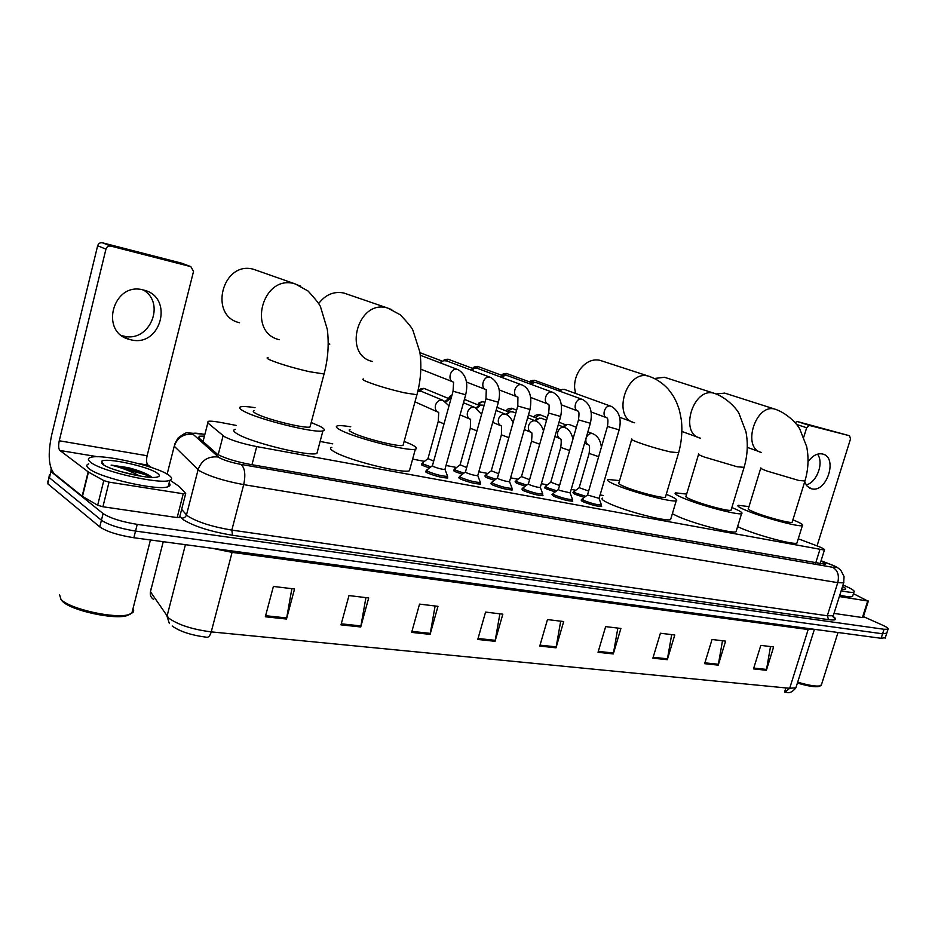 <?xml version="1.0" encoding="UTF-8"?>
<svg xmlns="http://www.w3.org/2000/svg" width="935" height="935" viewBox="0 0 935 935"><rect width="100%" height="100%" fill="white"/><g stroke="black" fill="none" stroke-linecap="round" stroke-linejoin="round"><path stroke-width="1.4" d="M429.422 468.003L422.69 465.501L421.358 464.017L422.117 463.935M462.393 474.279L455.041 471.614L453.604 470.095L454.34 470.024M494.311 480.345L486.387 477.528L484.833 475.997L485.569 475.915M525.236 486.223L516.786 483.266L515.115 481.712L515.828 481.642M555.203 491.903L546.25 488.83L544.474 487.264L545.187 487.193M584.27 497.42L574.861 494.229L572.98 492.64L573.669 492.57M480.099 483.021L480.543 484.061C475.307 483.968 468.54 482.261 460.254 478.942L458.769 477.341L459.529 477.247M511.807 488.947L512.251 489.94C507.249 489.858 500.634 488.187 492.441 484.914L490.817 483.29L491.576 483.208M542.534 494.685L542.978 495.632C538.186 495.562 531.723 493.914 523.6 490.7L521.87 489.052L522.607 488.97M572.302 500.237L572.746 501.16C568.164 501.078 561.841 499.465 553.8 496.31L551.954 494.65L552.678 494.568M447.339 476.908L447.795 477.984C442.302 477.89 435.383 476.149 427.014 472.771L425.659 471.193L426.43 471.1M601.182 505.625L601.626 506.513C597.231 506.443 591.049 504.853 583.078 501.744L581.114 500.061L581.839 499.991M236.31 425.437L221.069 422.526C214.536 421.311 210.2 420.914 208.061 421.346L207.815 422.924L224.47 436.703C231.903 440.467 242.644 443.763 256.716 446.591L824.413 550.072C825.254 549.488 822.66 548.027 816.606 545.701L798.28 538.782M603.414 495.538L600.118 494.907M575.785 490.256L571.192 489.391M547.337 484.833L541.365 483.687M518.013 479.234L510.592 477.82M487.789 473.461L478.825 471.754M456.619 467.512L446.018 465.478M424.432 461.364L412.627 459.108M332.755 443.856L320.109 441.437M204.274 436.107L199.202 436.224L198.91 437.919L217.504 454.363C224.914 458.279 235.69 461.598 249.832 464.344L825.441 564.308C826.236 563.852 824.728 562.788 820.942 561.105M863.402 616.609L882.184 624.977C886.883 627.116 888.834 628.542 888.028 629.243L884.031 629.278L137.235 524.371C121.503 521.788 110.12 518.177 103.095 513.56L50.922 471.591L51.086 468.704M885.328 637.635L881.132 638.301L133.857 537.742C118.126 535.229 106.765 531.618 99.776 526.896L47.919 483.921L49.368 474.898L49.426 477.762L101.436 520.234L49.426 477.762L50.922 471.591M133.857 537.742L135.54 531.068C119.82 528.509 108.448 524.897 101.436 520.234C108.448 524.897 119.82 528.509 135.54 531.068L882.582 633.79L135.54 531.068L137.235 524.371M886.766 633.17L882.582 633.79L886.766 633.17M770.51 646.564L766.373 670.278L773.642 646.938L760.809 645.384L753.505 668.899L766.373 670.278M722.498 640.755L718.232 665.136L725.607 641.129L712.038 639.482L704.628 663.675L718.232 665.136M671.692 634.608L667.298 659.689L674.778 634.982L660.402 633.24L652.887 658.158L667.298 659.689M617.848 628.098L613.313 653.927L620.898 628.46L605.646 626.614L598.026 652.303L613.313 653.927M291.872 588.664L286.496 619.04L294.537 588.992L273.394 586.432L265.33 616.773L286.496 619.04M365.924 597.617L360.735 626.964L368.706 597.956L348.977 595.572L340.994 624.861L360.735 626.964M435.114 605.985L430.1 634.374L437.977 606.336L419.546 604.103L411.645 632.399L430.1 634.374M499.898 613.827L495.059 641.305L502.843 614.178L485.569 612.098L477.762 639.458L495.059 641.305M560.696 621.179L556.009 647.815L563.7 621.541L547.478 619.578L539.764 646.073L556.009 647.815M814.408 629.325L795.919 687.739C792.623 691.97 789.374 693.478 786.16 692.262L784.933 692.18L789.689 688.3L795.919 687.739L796.269 686.594M151.26 588.092L150.453 591.785L168.662 618.07C178.024 624.802 192.213 629.407 211.24 631.885C210.176 635.496 208.762 637.296 206.986 637.296C191.453 635.309 179.847 631.546 172.192 625.982M47.919 483.921L47.884 481.011M785.879 687.926L784.594 691.994L786.16 692.099M143.417 290.002C166.22 303.524 149.366 342.981 123.771 336.097L121.608 335.513M143.254 289.967C113.334 281.353 99.122 331.972 129.24 339.37L130.912 339.802C161.054 347.645 174.331 297.108 143.815 290.107L143.254 289.967M134.956 470.702L146.701 474.267M179.637 517.207L177.159 517.593L183.248 493.762L109.033 482.133L102.908 506.758L97.661 505.216L82.151 496.181L54.253 473.753C48.585 466.951 47.708 454.071 51.635 435.114L97.637 245.776C98.444 243.451 100.045 242.457 102.441 242.808L110.821 246.104C108.402 245.753 106.789 246.758 105.959 249.119L59.256 440.771C58.262 445.586 58.484 448.812 59.934 450.471L88.463 472.07L103.785 480.59L109.033 482.133M177.159 517.593L102.908 506.758M151.552 467.535L148.069 465.151C146.468 463.526 146.141 460.394 147.111 455.754L193.522 271.43L190.845 266.65L181.776 263.214L102.476 242.808M190.845 266.65L110.856 246.104M183.248 493.762L185.714 493.446L179.321 486.562L170.077 480.204M130.479 614.038L127.172 615.569C114.222 620.057 70.277 610.356 62.248 601.112L60.752 599.101M133.004 608.662L133.682 610.578L133.121 612.261L129.007 614.529C115.496 619.215 69.412 609.024 61.02 599.382L59.501 594.602M168.662 475.097C172.18 477.516 172.554 479.258 169.808 480.309C160.843 484.868 101.751 471.556 90.73 462.334C87.75 460.067 87.621 458.466 90.321 457.519C100.548 453.3 156.367 465.957 168.662 475.097M169.118 482.998C170.591 484.622 170.287 485.826 168.195 486.621C159.195 491.331 100.127 478.112 89.141 468.762C86.172 466.46 86.055 464.824 88.767 463.842M151.68 477.072C147.368 473.811 139.572 470.667 128.282 467.664L111.113 465.104C120.662 467.36 130.129 470.948 139.502 475.88M119.528 471.263L138.754 475.833M102.757 464.298L101.611 461.259C106.076 457.285 148.373 466.46 157.302 473.227C160.084 475.202 159.967 476.488 156.94 477.119C148.221 479.328 110.19 470.375 102.757 464.298M101.588 463.269L102.932 463.386M151.961 477.364C146.877 473.858 138.988 470.621 128.282 467.664M150.173 477.282C142.097 472.046 121.854 466.308 111.113 465.104M254.262 410.558C252.45 410.944 253.023 411.949 255.98 413.539C265.891 419.172 304.716 428.803 310.011 426.991L310.432 425.425M311.191 422.526L319.606 426.138C324.48 428.639 325.59 430.217 322.926 430.871C315.352 433.583 257.85 419.324 243.521 411.073C239.278 408.759 238.483 407.321 241.148 406.748C243.626 406.304 248.254 406.608 255.021 407.648M317.584 450.88L316.907 453.463C309.193 456.724 251.749 442.758 237.572 434.039C233.364 431.608 232.616 430.03 235.304 429.305M254.051 269.42L253.654 269.315C222.6 260.257 208.096 315.726 239.512 322.739M350.029 429.504C348.334 429.913 349.187 430.965 352.565 432.671C363.107 438.176 398.532 447.094 403.043 445.422L403.406 444.09M404.154 441.367L410.839 444.207C416.32 446.848 417.816 448.508 415.362 449.186C408.911 451.687 356.457 438.48 341.17 430.416C336.308 427.938 335.104 426.407 337.582 425.822C339.837 425.39 344.232 425.717 350.754 426.781M410.021 468.599L409.413 470.784C402.845 473.788 350.438 460.826 335.291 452.341C330.464 449.747 329.307 448.087 331.82 447.351M344.08 293.076L343.753 292.994C333.889 291.101 325.532 294.607 318.683 303.524M328.232 343.659L329.81 344.162M631.651 439.52L618.935 482.799C617.661 483.22 619.297 484.412 623.844 486.375C635.368 491.448 662.681 498.612 665.369 497.303L665.603 496.532M666.258 494.346L668.315 495.188C675.397 498.18 678.05 500.038 676.239 500.739C672.382 502.691 631.99 492.091 615.183 484.669C608.603 481.805 606.242 480.064 608.124 479.456L619.578 480.625M670.979 518.317L670.605 519.568C666.655 521.87 626.286 511.398 609.597 503.684C603.063 500.716 600.749 498.858 602.666 498.121M599.978 360.326L599.767 360.267C592.381 358.853 585.801 361.88 580.051 369.325C576.135 374.993 574.324 381.188 574.604 387.92L575.574 393.448M698.55 454.41L686.045 496.111C684.876 496.532 686.711 497.759 691.514 499.781C703.12 504.713 728.704 511.492 731.03 510.265L731.228 509.61M731.848 507.565L732.83 507.962C740.286 511.036 743.208 512.918 741.584 513.619C738.253 515.442 700.432 505.426 683.485 498.191C676.496 495.246 673.866 493.47 675.584 492.862L686.652 494.077M736.359 530.694L736.044 531.758C732.619 533.897 694.834 523.986 677.992 516.494L672.347 513.747M664.528 377.284L654.465 378.476M760.728 468.26L748.421 508.5C747.369 508.921 749.367 510.171 754.416 512.24C766.046 517.043 790.11 523.46 792.12 522.314L792.296 521.765M792.892 519.848L792.892 519.848C800.687 522.992 803.843 524.897 802.382 525.599C799.495 527.305 763.93 517.803 746.936 510.755C739.608 507.74 736.722 505.928 738.276 505.321L749.005 506.595M797.216 542.183L796.936 543.083C793.967 545.082 758.437 535.673 741.548 528.392L737.598 526.627M724.777 393.121L716.14 393.951M445.013 469.113L444.92 469.44C441.834 469.358 437.942 468.377 433.232 466.495L432.449 465.618L453.007 391.438M447.304 475.518L447.503 476.359C442.349 476.266 435.862 474.629 428.02 471.474L426.734 469.989M477.82 475.342L477.738 475.646C474.793 475.564 470.995 474.606 466.331 472.759L465.478 471.871L485.908 398.929M480.076 481.665L480.251 482.46C475.342 482.367 469.008 480.765 461.235 477.668L459.833 476.16M440.315 362.897L443.611 360.641L446.778 360.957M439.66 362.651L442.033 361.319M509.587 481.373L509.505 481.654C506.7 481.583 502.983 480.637 498.367 478.825L497.443 477.925L517.745 406.176M511.807 487.614L511.971 488.362C507.284 488.28 501.09 486.714 493.399 483.652L491.88 482.133M471.52 370.26L474.7 368.145L477.668 368.437M470.819 369.991L473.309 368.706M540.36 487.217L540.278 487.474C537.602 487.404 533.967 486.481 529.397 484.692L528.404 483.781L548.576 413.2M542.545 493.376L542.697 494.089C538.209 494.007 532.155 492.464 524.535 489.461L522.91 487.918M501.779 377.413L504.853 375.426L507.623 375.706M501.02 377.132L503.614 375.893M570.186 492.874L559.457 490.384L558.405 489.461L578.449 420.014M572.337 498.963L572.477 499.629C568.188 499.559 562.262 498.039 554.724 495.082L552.982 493.528M531.127 384.355L534.095 382.485L536.702 382.754M530.332 384.063L533.008 382.871M599.101 498.355L587.496 494.977L607.411 426.605M601.228 504.374L601.369 505.005C597.243 504.935 591.446 503.439 583.978 500.529L582.131 498.963M559.621 391.11L562.484 389.346L564.939 389.591M558.791 390.807L561.514 389.673M433.688 461.154L427.973 458.594L438.164 421.72M437.697 411.996L414.976 401.851M430.906 466.857L423.66 464.239L422.41 462.848M417.828 391.274L421.837 391.531M466.682 467.547L460.113 464.777L470.258 428.487M463.865 473.145L455.988 470.363L454.632 468.949M445.75 401.98L451.173 398.029M445.025 401.442L448.73 398.661M498.624 473.729L491.272 470.772L501.347 435.055M495.772 479.234L487.322 476.301L485.861 474.875M476.64 408.385L480.73 405.007L483.699 405.404M475.833 407.905L479.55 405.428M529.572 479.702L521.473 476.581L531.489 441.425M526.685 485.125L517.698 482.063L516.12 480.613M506.571 414.719L510.475 411.669L513.245 412.031M505.683 414.298L509.435 412.008M559.562 485.475L550.762 482.215L560.719 447.596M556.652 490.817L547.15 487.638L545.479 486.177M535.591 420.96L539.331 418.132L541.938 418.471M534.61 420.586L538.42 418.412M588.641 491.05L579.174 487.684L589.085 453.58M585.707 496.345L575.738 493.049L573.961 491.576M563.723 427.096L567.358 424.408L569.812 424.724M562.706 426.687L566.552 424.642M804.638 481.957L807.279 486.364L811.65 488.83C826.832 493.037 838.181 457.227 822.625 454.013L822.484 453.978C817.248 453.066 812.433 455.672 808.05 461.796M863.122 617.462L862.421 617.556L867.703 600.995L839.349 596.553M862.421 617.556L834.008 613.407M795.159 422.562L797.321 421.533L809.453 425.46L806.66 427.739L803.784 437.031M817.05 545.876L850.523 438.924L849.529 435.745L797.321 421.533L809.441 425.46M849.529 435.745L809.453 425.46M867.703 600.995L853.445 593.655M817.494 454.165C824.214 462.673 816.816 482.647 806.122 484.938M819.714 686.126L819.013 686.465C815.262 687.318 808.062 686.173 797.391 683.041M821.585 684.268L820.439 685.787C816.489 686.676 808.904 685.472 797.672 682.153M842.984 585.041L844.948 585.859C852.217 589.027 855.209 591.095 853.947 592.065C852.475 592.72 848.22 592.276 841.184 590.733M852.813 595.642L852.545 596.483C851.072 597.161 846.806 596.74 839.77 595.209M842.54 586.455C845.544 588.021 846.444 588.98 845.228 589.354L841.652 589.26M218.182 454.761L223.091 435.768M251.982 464.718L256.716 446.591M203.024 441.612L207.815 422.924M815.647 563.127L819.843 549.733M204.695 434.471L202.229 434.015C195.029 432.788 192.037 432.917 193.241 434.424L219.187 457.683C224.178 460.324 231.436 462.556 240.973 464.403L832.606 567.276C836.954 567.896 836.72 567.148 831.916 565.02L821.035 560.813M843.884 582.166L843.674 582.879L837.76 582.657L243.696 484.622C224.412 481.022 209.814 476.499 199.903 471.018L198.103 469.639L186.509 514.869L188.251 516.389C198.01 522.279 212.537 526.849 231.833 530.098L827.3 615.768L833.272 615.744L833.541 614.914M833.237 616.539C837.55 619.531 836.007 620.571 828.585 619.66L232.499 535.264L231.833 530.098L243.696 484.622C245.8 474.618 244.888 467.886 240.973 464.403M831.46 564.728L830.292 564.366M232.499 535.264C210.726 531.629 194.363 526.475 183.4 519.79L179.882 516.26M103.095 513.56L99.776 526.896M884.031 629.278L881.132 638.301M218.264 457.016C208.295 455.964 201.574 460.172 198.103 469.639L174.237 446.205L167.143 474.138M181.647 509.365L186.509 514.869C185.644 517.219 183.961 518.282 181.448 518.072M832.606 567.276C837.725 570.221 839.443 575.352 837.76 582.657L827.3 615.768L828.585 619.66M202.229 434.015L200.885 433.595M193.241 434.424C183.821 433.384 177.486 437.311 174.237 446.205M808.565 628.53L808.167 629.535L232.02 552.375L212.444 548.319M814.315 629.313L808.167 629.535L789.689 688.3L211.24 631.885L232.441 551.007M169.399 623.61L167.014 616.27L185.41 544.684M163.228 541.704L150.453 591.785C149.799 595.104 150.874 597.652 153.679 599.44M556.231 646.868L540.033 645.138M495.281 640.335L478.03 638.488M430.334 633.369L411.926 631.394M360.968 625.924L341.275 623.82M286.729 617.965L265.61 615.697M613.535 653.016L598.307 651.391M667.508 658.813L653.156 657.27M718.431 664.271L704.896 662.822M766.571 669.437L753.762 668.069M147.111 455.754L59.256 440.771M148.069 465.151L138.064 463.479M97.789 456.771L59.934 450.471M82.151 496.181L88.159 471.871M105.959 249.119L97.637 245.776M88.463 472.07L82.467 496.38M97.661 505.216L103.785 480.59M117.015 466.694L145.404 473.659M123.654 468.879L144.773 474.454M268.041 357.591C266.288 357.731 266.919 358.502 269.946 359.905C279.401 363.832 292.538 367.759 309.345 371.686L324.071 373.977L324.375 372.866M279.378 339.721C246.957 332.615 262.396 274.376 294.431 283.691L300.743 286.215M363.621 378.955C361.985 379.119 362.897 379.949 366.356 381.468C376.197 385.395 388.855 389.17 404.341 392.793L416.928 394.745L417.185 393.799M372.34 361.459C342.537 355.031 357.754 299.27 387.137 307.895L391.777 309.625M631.815 438.959C630.599 439.169 632.305 440.175 636.91 441.963C647.441 445.82 658.731 449.174 670.781 452.002L678.693 452.657M634.62 422.772C611.63 418.05 626.041 369.36 648.539 376.15L650.713 376.875M698.702 453.931C697.592 454.153 699.485 455.193 704.359 457.051L737.166 466.764L744.096 467.336M700.338 438.141C678.927 433.793 693.08 386.88 713.989 393.238L715.824 393.845M760.856 467.862C759.851 468.084 761.92 469.16 767.039 471.065L798.841 480.473L804.942 480.987M761.511 452.435C741.525 448.438 755.433 403.172 774.905 409.144L776.471 409.647M465.688 394.792L453.054 391.239L453.604 382.158M453.44 382.099C446.755 380.358 450.693 367.443 457.32 369.383L458.501 369.851M498.367 402.26L485.955 398.742L486.282 389.778M486.118 389.708C479.643 388.013 483.535 375.321 489.963 377.202L491.039 377.623M444.592 360.501L448.765 359.472M530.016 409.495L517.791 406.012L517.92 397.153M517.745 397.071C511.48 395.435 515.337 382.953 521.555 384.776L522.536 385.15M473.741 368.483L478.358 366.672M477.189 366.38L477.785 366.462M560.661 416.496L548.623 413.048C549.301 407.274 549.277 404.352 548.564 404.282M548.377 404.212C542.312 402.623 546.145 390.339 552.164 392.116L552.468 392.197M502.539 375.613L507.097 373.661M505.917 373.392L506.525 373.462C503.299 373.661 501.744 374.304 501.861 375.367M590.347 423.274L578.496 419.862C579.197 414.497 579.127 411.61 578.274 411.213M578.075 411.119C572.185 409.588 575.983 397.504 581.815 399.222L582.119 399.303M530.648 382.298L535.019 380.463M619.145 429.855L607.446 426.465C608.182 421.334 608.054 418.483 607.072 417.922M606.862 417.828C601.158 416.332 604.922 404.446 610.578 406.117L611.233 406.339M444.02 423.871L438.234 421.475L438.737 412.452M438.702 412.44C435.839 411.248 434.763 408.829 435.465 405.194C436.902 401.384 439.298 399.724 442.676 400.227L443.856 400.741M419.546 390.947L423.999 388.387L424.817 388.691M476.955 430.871L470.317 428.265L470.621 419.359C467.804 418.167 466.775 415.794 467.488 412.218C468.891 408.478 471.228 406.842 474.501 407.309L475.576 407.777M449.56 398.298L451.874 395.517M508.839 437.65L501.405 434.845L501.522 426.044M501.464 426.021C498.776 424.876 497.794 422.55 498.507 419.032C499.898 415.35 502.177 413.738 505.356 414.182L505.449 414.217M478.813 405.241C479.678 402.751 481.198 401.618 483.36 401.828L484.073 402.097M539.717 444.195L531.548 441.226C532.108 434.962 532.085 432.063 531.477 432.519M531.419 432.496C528.813 431.386 527.878 429.095 528.591 425.635C529.958 422.012 532.179 420.423 535.264 420.843L536.152 421.217M507.366 411.458L512.438 408.513M569.637 450.53L560.778 447.409C561.421 441.928 561.351 439.053 560.544 438.807M560.462 438.784C557.95 437.697 557.05 435.453 557.763 432.04C559.118 428.475 561.292 426.898 564.273 427.307L565.091 427.646M535.124 417.524L540.009 414.743M598.657 456.666L589.132 453.405C589.798 448.145 589.669 445.317 588.746 444.92M588.664 444.885C586.222 443.821 585.357 441.612 586.081 438.258C587.414 434.752 589.529 433.197 592.428 433.583L593.187 433.887M806.66 427.739L796.725 424.513M425.659 471.193L425.483 471.801M820.065 563.91L824.413 550.072M832.255 616.036L834.499 618.269L833.272 615.744L843.674 582.879L844.06 576.556L840.939 570.479C839.011 568.386 836.194 566.61 832.512 565.161L821.059 560.731M888.028 629.243L885.141 638.219M204.73 434.308L187.514 432.823C186.626 432.192 183.459 433.922 178.024 438.036L174.751 443.915M198.804 437.814L199.202 436.224M122.111 335.677L129.24 339.37M102.441 242.808L110.821 246.104M185.621 493.832L179.532 517.604M127.172 615.569L129.007 614.529M150.441 539.974L131.8 613.395M169.808 480.309L168.195 486.621M104.019 465.127L101.611 461.259M310.011 426.991L324.071 373.977C328.068 358.853 329.143 343.986 327.297 329.389L320.576 306.984C320.05 304.927 315.901 299.632 308.141 291.065L295.296 283.959L253.654 269.315M322.926 430.871L316.907 453.463M403.043 445.422L416.928 394.745C420.855 380.253 421.825 365.982 419.827 351.934L412.943 330.394C412.347 328.302 408.127 323.101 400.262 314.791L387.955 308.153L343.753 292.994M415.362 449.186L409.413 470.784M665.369 497.303L678.529 453.194C681.521 442.43 682.503 431.643 681.475 420.82C679.02 406.783 678.658 408.338 676.776 402.903C674.427 398.216 674.825 397.632 668.233 389.124C662.81 383.221 656.499 378.967 649.276 376.384L599.767 360.267M676.239 500.739L670.605 519.568M632.2 421.884L619.636 417.255M731.03 510.265L743.956 467.804C747.568 455.684 748.222 443.646 745.943 431.69L738.93 413.317C735.763 407.403 725.548 397.223 714.714 393.46L664.353 377.237M741.584 513.619L736.044 531.758M698.281 437.393L681.977 431.502M792.12 522.314L804.825 481.385C808.343 469.732 808.962 458.138 806.671 446.603L799.717 428.861C795.989 422.351 786.171 413.048 775.618 409.366L724.613 393.074M802.382 525.599L796.936 543.083M759.758 451.815L747.287 447.386M420.283 355.277L458.185 369.699C465.969 374.456 468.447 382.882 465.63 394.991L444.92 469.44M444.99 469.417L447.62 476.312M447.503 476.359L447.024 478.077M432.274 465.805L426.886 469.966M426.582 470.562L426.103 472.268M452.657 381.76L420.832 369.208M445.937 360.641L490.84 377.53C498.741 382.695 501.242 390.994 498.32 402.447L477.738 475.646M477.797 475.623L480.368 482.413M480.251 482.46L479.784 484.143M419.944 352.67L442.349 361.144M465.303 472.046L459.973 476.137M459.693 476.686L459.214 478.381M485.394 389.404L466.483 382.041M443.739 360.606C443.821 359.765 445.282 359.297 448.11 359.227L473.379 368.671M476.885 368.156L522.455 385.115C529.794 388.796 532.295 396.978 529.958 409.659L509.505 481.654M509.563 481.63L512.076 488.327M511.971 488.362L511.503 490.022M497.28 478.089L492.009 482.109M491.74 482.635L491.272 484.283M517.09 396.802L499.173 389.907M472.958 368.507C472.829 367.35 474.431 366.66 477.738 366.45L503.451 375.952M506.899 375.438L553.088 392.455C560.509 396.393 563.022 404.458 560.614 416.648L540.278 487.474M540.337 487.462L542.791 494.054M542.697 494.089L542.23 495.725M528.252 483.933L523.027 487.895M522.782 488.386L522.314 490.01M547.793 403.967L530.811 397.504M536.035 382.508L582.762 399.572C590.382 404.025 592.895 411.984 590.312 423.426L570.116 493.119M570.163 493.107L572.571 499.594M572.477 499.629L572.021 501.242M506.525 373.462L532.611 383.023M558.265 489.601L553.099 493.505M552.854 493.96L552.398 495.562M577.538 410.909L561.456 404.855M529.946 382.041C529.829 381.059 531.337 380.463 534.481 380.264L560.918 389.872M564.308 389.369L611.537 406.48C619.286 411.283 621.81 419.114 619.099 429.995L599.043 498.589M599.09 498.577L601.45 504.97M601.369 505.005L600.901 506.595M587.367 495.094L582.248 498.939M582.014 499.372L581.558 500.95M606.371 417.629L591.154 411.949M420.832 391.122L442.98 400.344L449.01 405.872M427.798 458.769L422.55 462.813M422.269 463.363L421.814 465.034M418.845 391.005C418.868 389.486 420.551 388.598 423.894 388.352L448.823 398.614C448.893 397.036 449.945 395.879 451.979 395.154M463.468 402.775L474.828 407.438L481.583 414.345M469.65 418.938L460.09 414.883M459.962 464.94L454.761 468.926M454.503 469.44L454.048 471.076M496.076 410.418L505.706 414.322C508.617 415.21 511.071 417.992 513.07 422.69M500.622 425.659L492.722 422.351M464.403 399.374L479.41 405.486M484.05 405.545L482.834 405.054M491.12 470.913L485.978 474.84M485.733 475.331L485.277 476.932M478.171 404.984C477.89 403.137 479.597 402.073 483.266 401.793L484.914 402.436M527.656 417.805L535.638 420.995C539.098 422.176 541.727 425.483 543.515 430.918M530.648 432.169L524.313 429.562M496.964 407.274L509.049 412.136M515.793 413.06L512.462 411.716M521.333 476.721L516.237 480.578M516.003 481.034L515.547 482.624M506.688 411.19C506.408 409.507 508.079 408.525 511.679 408.233L516.611 410.173M558.242 424.922L564.682 427.47C568.819 429.118 571.577 432.987 572.945 439.076M559.761 438.492L554.911 436.516M528.474 414.883L537.824 418.6M546.554 420.294L541.201 418.179M550.633 482.343L545.584 486.153M545.362 486.574L544.918 488.128M534.399 417.244C534.095 415.748 535.72 414.836 539.285 414.485L547.314 417.618M587.881 431.806L592.86 433.746C597.675 435.885 600.527 440.373 601.404 447.246M588.021 444.616L584.574 443.225M559.013 422.223L565.768 424.876M576.357 427.283L569.123 424.455M579.057 487.801L574.067 491.553M573.856 491.95L573.412 493.481M809.862 488.222L811.218 488.725M868.37 601.006L863.098 617.556M819.013 686.465L820.439 685.787M838.017 632.492L821.234 685.39M853.947 592.065L852.545 596.483"/></g></svg>
